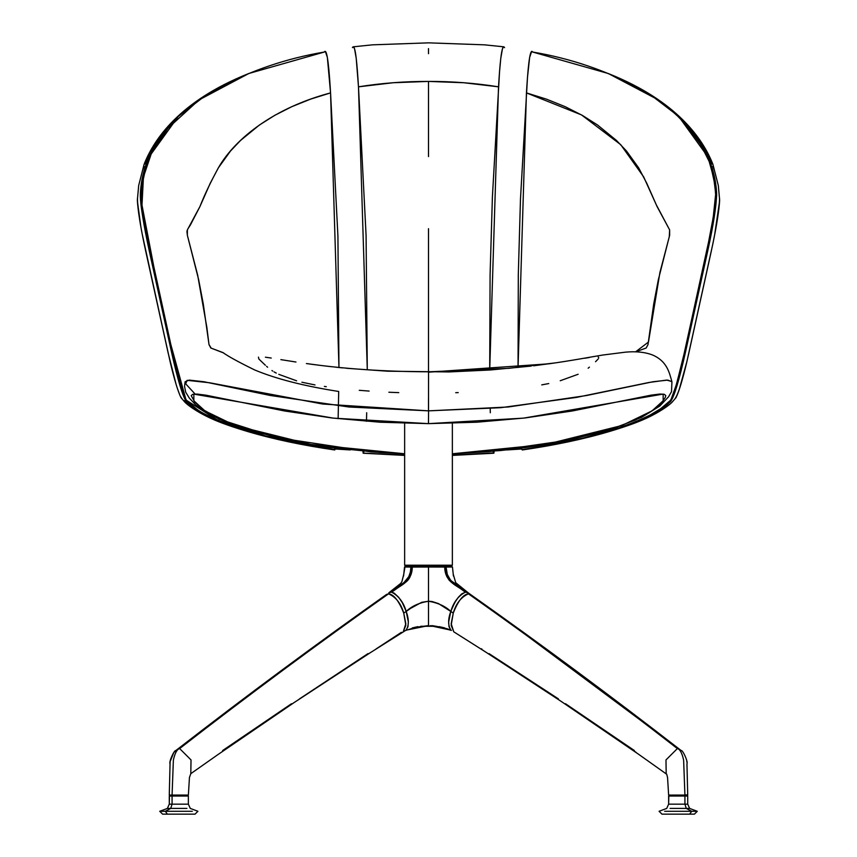 <?xml version="1.0" encoding="UTF-8"?>
<svg xmlns="http://www.w3.org/2000/svg" width="857" height="857" viewBox="0 0 857 857"><rect width="100%" height="100%" fill="white"/><g stroke="black" fill="none" stroke-linecap="round" stroke-linejoin="round"><path stroke-width="1.29" d="M404.643 565.202L405.597 566.156L412.303 566.156L411.628 565.202L404.643 565.202L404.643 423.851L404.643 565.202L452.357 565.202L452.357 423.851L452.357 565.202L411.628 565.202L412.303 566.156L405.479 566.156L435.452 566.156M421.548 566.156L444.697 566.156M548.694 363.829L428.554 372.174L428.532 410.857L500.745 407.686L576.397 397.423L648.985 382.468L666.671 380.09L671.856 381.536M452.357 453.824L489.176 451.639L568.63 440.155L613.183 428.596L641.572 417.38L659.815 406.057L668.61 396.737L671.534 391.606L671.931 381.761L667.839 380.101L652.938 381.761L586.467 395.538L508.137 407L428.586 410.857L428.457 423.637L523.552 418.13L663.168 394.081L663.157 400.744L652.07 410.857L621.871 425.522L546.07 444.397L452.357 453.782L500.788 450.525L524.602 447.686C542.502 445.169 557.896 442.491 570.816 439.652L610.666 429.325L635.519 419.994L649.135 412.785L657.276 406.925L662.236 401.933L665.236 397.53L665.782 395.623L664.389 394.338L659.997 394.027L651.116 395.141L572.208 410.996L524.795 417.991L476.771 422.212L428.457 423.637L380.133 422.222L332.12 417.991L284.717 411.006L205.851 395.163L196.992 394.059L192.6 394.37L191.218 395.655L194.743 401.965L203.334 409.764L221.588 420.048L246.388 429.368L286.152 439.673C299.018 442.501 314.423 445.179 332.377 447.697L380.208 452.55L404.643 453.782L311.037 444.44L235.311 425.608L204.984 410.932L193.843 400.776L193.853 394.113L333.373 418.141L428.457 423.637L428.586 410.857L349.013 407.011L270.276 395.473L204.03 381.751L189.193 380.101L185.101 381.751L184.544 386.271L185.712 392.206L189.311 398.077L195.739 404.89L204.33 411.199L219.317 419.244L276.468 437.552L370.963 451.907L404.643 453.824M398.773 392.635L388.874 392.238M369.121 391.081L359.276 390.31M326.292 386.689L324.364 386.421M315.001 384.932L301.878 382.222M296.608 380.808L278.782 374.348M276.275 373.095L274.036 371.863M272.73 371.06L271.926 370.545M267.598 367.225L266.581 366.325M265.359 365.243L258.835 358.997L258.46 357.123M265.402 357.198L271.23 358.044M280.882 359.629L295.954 362.018M554.768 362.961L508.897 368.317L428.961 371.799C384.943 371.659 344.096 368.906 306.42 363.55L320.229 365.382M323.378 365.768L331.402 366.71M336.308 367.246L342.425 367.878M346.614 368.285L387.514 371.199L449.079 371.938L490.065 369.999L531.136 366.089M533.675 365.789L555.561 362.854M584.57 358.258L589.209 357.54M598.218 356.994L598.786 357.894M598.207 358.954L595.551 361.718M589.412 367.139L588.159 368.199M578.132 374.263L560.221 380.744M548.748 383.561L541.731 384.879M458.206 392.602L455.731 392.688M195.085 394.027L185.68 383.818L187.094 380.326L209.633 382.768L322.65 404.022L428.532 410.857L428.554 372.174M338.129 418.677L338.697 391.478C304.139 386.068 276.168 378.912 254.786 369.999C239.114 362.34 228.476 356.523 222.874 352.548L211.197 348.156L209.001 344.568L206.858 327.406L197.656 275.076L187.372 235.332C186.997 230.522 185.819 231.915 190.425 224.92L199.906 206.623C204.587 194.7 210.886 181.523 218.803 167.083C235.911 137.795 274.872 107.639 330.556 92.899L338.954 367.428L337.926 236.253L330.556 92.899L310.545 99.144L291.819 106.675L274.679 115.374L259.425 125.015L240.496 140.484L230.49 151.036L218.299 167.918L210.201 183.334L199.938 206.537L187.372 229.88L187.362 235.289L198.631 279.607L203.302 304.085L209.022 344.653L210.843 348.017L223.698 352.977M185.755 398.955L170.704 344.053L154.828 271.937L141.983 205.112L143.44 176.981L151.314 153.607L167.993 128.186L198.92 99.98L248.862 73.477L324.267 52.052C246.827 65.003 186.355 101.79 167.265 129.075C156.499 142.744 149.45 155.171 146.119 166.365L142.294 183.859L141.234 196.039C141.619 204.791 143.655 218.449 147.34 237.014L172.525 352.27L179.927 382.083C183.612 394.424 186.087 400.84 187.362 401.355L195.428 408.061C200.227 412.496 213.136 418.645 234.132 426.518C260.817 435.849 294.422 443.562 334.948 449.657L299.661 443.937C259.896 435.527 231.786 427.461 215.332 419.716C201.213 412.999 192.322 407.611 188.658 403.561L186.301 401.43C182.723 396.47 177.849 380.262 171.668 352.805L149.332 251.23C143.408 223.902 140.419 204.769 140.355 193.832C140.88 181.652 143.655 169.515 148.69 157.431L178.374 116.338L207.351 94.131L248.144 73.766L222.949 85.272L209.986 92.513L186.987 108.689L177.27 117.398L162.401 134.388L154.464 146.333L148.69 157.431C143.655 169.515 140.88 181.652 140.355 193.832C140.173 198.503 140.934 206.012 142.637 216.36L149.332 251.23L171.668 352.805C177.849 380.262 182.723 396.47 186.301 401.43L196.874 409.86L215.043 419.587C236.596 429.507 278.771 440.209 299.661 443.937L334.948 449.657L265.509 435.924L217.732 420.23L186.547 400.38M137.42 199.681L137.474 198.149C137.495 208.251 140.259 226.002 145.765 251.412L168.143 352.988L142.337 234.7M186.483 400.273L186.14 399.694M334.948 449.657L335.548 448.125M330.556 92.899L327.363 57.398L325.339 51.399L324.267 52.052C327.417 46.707 329.388 73.027 330.556 92.899M428.5 127.693L428.5 81.415L393.224 82.733L358.483 86.825L366.078 235.354L367.289 369.774L358.483 86.825C381.44 83.161 404.783 81.361 428.5 81.415L428.5 127.693M428.5 371.799L428.5 228.68L428.5 371.799M404.643 455.121L363.272 453.117L404.643 455.121M366.689 412.742L366.475 421.301M364 451.318L363.379 452.914M428.5 423.637L428.5 421.055L428.5 423.637M428.5 410.857L428.5 398.709L428.5 410.857M504.569 47.617C501.527 41.939 499.663 67.842 498.517 86.825L463.776 82.733L428.5 81.415C452.196 81.361 475.539 83.161 498.517 86.825L489.711 369.796L490.086 275.033L492.4 196.949L499.535 71.817L500.799 58.158L502.502 48.549L503.755 46.814L484.462 44.832L428.5 42.85L372.538 44.832L353.245 46.814L354.498 48.538L356.201 58.158L358.483 86.825C357.305 67.778 355.505 41.864 352.431 47.617M334.83 449.871L334.412 448.929M335.248 449.004L350.256 449.936M362.693 450.193L363.272 453.117M670.442 400.39L660.693 408.682L650.099 415.024L637.812 420.851L619.129 427.782L583.328 437.991L557.05 443.733L522.052 449.657C562.578 443.562 596.183 435.849 622.868 426.518C643.864 418.645 656.773 412.496 661.572 408.061L669.638 401.355C670.913 400.84 673.388 394.424 677.073 382.083L684.475 352.27L709.66 237.014C713.345 218.449 715.381 204.791 715.766 196.039L714.706 183.859L710.882 166.365C707.55 155.171 700.501 142.744 689.735 129.075C670.645 101.79 610.173 65.003 532.733 52.052L531.661 51.399L529.637 57.398L527.494 77.301L520.478 199.06L518.303 274.711L518.046 367.46L526.444 92.899L581.517 114.913L620.736 144.683L643.65 176.853L656.258 204.748L669.628 229.89L669.274 236.811L659.933 272.397L648.47 342.039L635.551 351.863L646.157 348.017L647.978 344.653L653.698 304.085L658.369 279.607L669.638 235.289L669.628 229.88L657.062 206.537L646.799 183.334L638.701 167.918L626.51 151.036L616.504 140.484L597.575 125.015L582.321 115.374L565.181 106.675L546.455 99.144L526.444 92.899C527.633 73.027 529.54 46.739 532.733 52.052L608.138 73.477L621.4 79.187L648.781 93.831L663.747 104.126L676.109 114.538L686.114 124.811L700.448 144.169L709.135 161.384L713.688 177.624L715.713 193.639L713.238 217.324L707.678 246.709L682.386 361.483L676.173 385.168L671.245 398.955M522.17 449.871L540.81 446.958L522.17 449.871M676.291 396.77L675.134 398.462C678.487 393.856 683.061 378.698 688.857 352.988L711.235 251.412C716.741 226.002 719.505 208.24 719.526 198.149L719.58 199.681M608.759 73.734L649.649 94.131L678.626 116.338L708.311 157.431C713.356 169.59 716.131 181.716 716.645 193.832C716.131 181.716 713.356 169.59 708.311 157.431C702.558 140.537 685.975 121.383 658.551 99.99L608.502 73.627M716.698 195.45L707.668 251.23L685.332 352.805C679.247 379.94 674.363 396.148 670.699 401.43L668.342 403.561C664.678 407.611 655.787 412.999 641.668 419.716C625.214 427.461 597.104 435.527 557.339 443.937L540.81 446.958L557.339 443.937C578.229 440.209 620.404 429.507 641.957 419.587L656.408 412.174L670.699 401.43C674.363 396.148 679.247 379.94 685.332 352.805L707.668 251.23C713.367 225.337 716.356 206.205 716.645 193.832M670.902 399.619L670.517 400.273M521.452 448.115L522.052 449.657M452.357 455.41L493.846 453.224L494.307 450.193L493.728 453.117L452.357 455.335L493.728 453.117L452.357 455.121L493.621 452.914L493 451.307M490.225 408.543L490.311 412.742M492.989 451.275L493.728 453.117M506.605 449.946L521.752 449.004M192.771 406.946L190.897 405.715M188.347 403.893L184.244 400.573M181.866 398.462L180.709 396.77M179.306 393.674L177.699 389.26M175.921 383.668L168.143 352.988M140.837 226.602L137.463 201.556M142.455 170.8L144.062 166.258M144.983 163.998L153.082 148.657M428.5 48.592L428.5 53.67M703.918 148.657L712.017 163.998M712.938 166.258L714.545 170.8M719.537 201.556L714.663 234.7M713.003 243.045L711.235 251.412M686.907 361.525L679.301 389.26M428.5 156.595L428.5 111.014M452.046 608.149L455.624 601.1M683.479 795.06L687.721 795.06L686.95 763.876C688.3 761.702 682.504 749.586 681.272 750.636L679.558 749.297C610.516 695.745 540.81 644.132 470.45 594.447L468.19 592.808L465.351 592.166C458.281 595.947 453.428 602.364 450.803 611.437L453.257 613.076C455.999 603.542 461.055 597.125 468.447 593.826L470.45 594.447L468.447 593.826C538.689 643.403 608.331 694.995 677.362 748.568L679.59 749.318L677.362 748.568C679.987 749.222 682.076 753.078 683.629 760.148L684.925 795.06L672.874 795.06M684.143 796.014L684.143 795.06L672.209 795.06L672.209 796.014L672.209 795.06L684.143 795.06L684.143 796.014M404.6 583.028L391.649 592.166L394.134 593.108L398.698 597.318L402.329 602.707L406.197 611.437L408.328 621.936L407.986 626.671L406.057 630.174L428.5 625.631L428.5 601.228C419.094 602.803 411.649 606.199 406.197 611.437L403.733 613.066L405.822 623.703L403.24 631.813L405.822 625.289L403.733 613.066C398.848 600.8 393.781 594.383 388.553 593.826L386.539 594.447L388.553 593.826C395.934 597.115 401.001 603.532 403.733 613.066L406.197 611.437C403.583 602.396 398.741 595.969 391.649 592.166L388.821 592.798M184.791 795.06L184.791 796.014L184.791 795.06L185.573 795.06L169.279 795.06L172.857 795.06L172.857 796.014L172.857 795.06M403.69 605.31L404.997 608.256M173.521 795.06L172.075 795.06L173.371 760.148C174.924 753.078 177.013 749.222 179.638 748.568C248.669 694.995 318.311 643.403 388.553 593.826C318.311 643.403 248.669 694.995 179.638 748.568L177.41 749.318L179.638 748.568L191.025 759.934L190.8 773.667L191.025 759.934L179.638 748.568C177.013 749.222 174.924 753.078 173.371 760.148L172.075 795.06L184.126 795.06M190.822 773.646L189.451 777.47L188.369 795.06L186.751 795.06L187.64 795.06M223.559 750.678L222.906 751.011L223.559 750.678M194.732 814.15L167.351 814.15L165.326 811.29L170.725 808.419L167.372 808.419L169.279 804.155L188.369 804.155L188.369 796.014L172.075 796.014L172.075 804.155L172.075 796.014L169.279 796.014L185.573 796.014M159.734 811.29L162.594 814.15L167.351 814.15L162.594 814.15L159.734 811.29L167.372 808.419L159.734 811.29L165.326 811.29L167.351 814.15L190.297 814.15M173.221 804.155L175.064 804.155M376.148 648.888L401.397 632.327M299.554 698.841L367.964 653.623M406.057 630.174L406.057 630.174C409.014 625.664 409.057 619.418 406.197 611.437L409.657 609.048M404.954 608.149L404.054 606.092M415.806 567.034L413.095 567.055M410.824 608.245L421.612 602.342L428.5 601.228L428.5 567.002L419.769 566.991M425.908 567.002L427.011 567.002M408.575 609.809L410.085 608.749M408.328 622L408.264 621.025M403.754 574.286L404.965 566.991M409.496 567.045L408.328 567.034M389.292 592.487L391.649 592.166C399.244 585.513 412.099 582.781 412.281 567.055L410.932 567.055L410.364 572.09L408.789 576.675L403.99 582.514M404.922 581.796L406.197 580.575M406.422 580.328L407.536 578.882M407.761 578.539L408.682 576.9M410.149 573.001L410.299 572.369M410.439 571.769L410.749 569.787M412.099 569.776L411.788 571.726M411.671 572.272L411.103 574.297M410.032 576.9L409.089 578.571M408.928 578.807L407.825 580.264M407.6 580.521L406.261 581.807M404.558 583.06L403.379 583.885M171.229 795.06L169.461 795.06M186.751 795.06L185.573 795.06M175.492 795.06L176.542 795.06M369.496 653.152L368.703 653.73M177.41 749.318L175.728 750.636C174.603 749.521 168.7 761.552 170.05 763.898L169.279 795.06L172.075 795.06M291.498 703.726L222.595 750.561M169.279 796.014L169.279 804.155L169.461 796.014M192.322 811.29L165.326 811.29L192.322 811.29M178.824 811.29L165.38 811.29M165.315 811.29L170.725 808.419L186.922 808.419L170.725 808.419L172.075 804.155L170.725 808.419M188.369 804.155L190.275 808.419L197.913 811.29L195.042 814.15M185.573 804.155L170.886 804.155M406.175 566.991L404.536 567.002L403.572 576.022M453.417 575.979L452.464 567.002L444.719 567.055L444.076 566.156L428.5 566.156L428.5 601.228L432.046 601.507L438.441 603.564L450.803 611.437L454.671 602.707L458.302 597.318L461.644 593.955L465.351 592.166L449.304 580.414L445.951 574.469L444.719 567.055L428.5 567.002L428.5 566.156L411.628 566.156L410.932 567.055L411.628 566.156L405.479 566.156L404.536 567.002L410.932 567.055C410.749 582.781 397.894 585.513 390.31 592.166L403.647 582.749M410.932 567.055L412.281 567.055L411.049 574.469L409.014 578.679L404.997 582.749M412.281 627.924L417.82 626.649M430.107 625.653L450.943 630.174L449.014 626.692L448.672 622L450.803 611.437C445.404 606.242 437.97 602.835 428.5 601.228L428.5 625.631L416.116 627.195L405.447 630.516M672.209 795.06L687.539 795.06L684.925 795.06L683.629 760.148C682.076 753.078 679.987 749.222 677.362 748.568L665.975 759.934L666.189 773.657L665.975 759.934L677.362 748.568C608.331 694.995 538.689 643.403 468.447 593.826C463.209 594.394 458.141 600.811 453.257 613.076L451.178 625.289L453.76 631.813L451.178 623.703L453.257 613.076L450.771 611.534C447.879 619.311 447.932 625.524 450.943 630.174L431.703 625.728C430.375 625.032 449.497 628.652 451.371 630.431L436.159 626.263L420.83 626.263M687.721 794.825L684.143 795.06M634.405 750.561L565.491 703.726M557.436 698.916L562.321 702.172L557.446 698.916L558.389 698.851L489.036 653.623M670.249 795.06L668.631 795.06L671.427 795.06L668.631 795.06L667.549 777.47L666.714 774.246L638.497 754.203M480.841 648.888L485.758 652.081L480.841 648.931L481.795 648.899M635.23 751.728L636.14 752.392M634.105 751.021L633.441 750.678L634.105 751.021M694.32 814.15L689.649 814.15L691.674 811.29L686.275 808.419L684.925 804.155L671.427 804.155L687.721 804.155L684.925 804.155L684.925 796.014L684.925 804.155L686.275 808.419L670.078 808.419L686.275 808.419L691.674 811.29L664.678 811.29L691.674 811.29L689.649 814.15L661.958 814.15L659.087 811.29L666.725 808.419L659.087 811.29L661.958 814.15M687.721 796.014L670.249 796.014L687.721 796.014L687.721 804.155L689.628 808.419L686.275 808.419L689.628 808.419L697.266 811.29L691.663 811.29M671.427 804.155L668.631 804.155L668.631 796.014L670.249 796.014M666.703 814.15L694.406 814.15L697.266 811.29M668.824 796.014L668.631 804.155L666.725 808.419L668.631 804.155L669.36 804.155M669.917 804.155L670.463 804.155M485.758 652.081L486.337 652.477M638.283 754.053L666.714 774.246L667.549 777.47L668.631 795.06L669.36 795.06M444.001 567.055L444.719 567.055C444.901 582.781 457.756 585.513 465.351 592.166L466.701 592.166C459.106 585.513 446.251 582.781 446.068 567.055L447.3 574.469L450.653 580.414L468.543 593.108M453.771 631.813L480.745 648.899L453.76 631.813M486.487 652.563L557.35 698.873L486.465 652.552M562.803 702.515L557.35 698.873L562.824 702.526M638.551 754.235L562.888 702.569L638.572 754.256M682.633 804.155L680.651 804.155M449.989 614.115L448.672 621.936M412.924 566.156L412.281 567.055L438.216 567.002M444.879 569.605L445.951 574.469M446.861 576.675L450.803 581.86M452.442 583.06L453.621 583.885M455.378 601.518L452.946 606.092M428.5 601.228L428.5 582.31M439.191 626.649L444.633 627.902M451.425 566.156L452.357 565.202M428.5 567.002L428.5 566.156L428.5 567.002L446.068 567.055L445.372 566.156L444.076 566.156L444.719 567.055M446.068 567.055L452.464 567.002L451.521 566.156L445.372 566.156L446.068 567.055M445.372 566.156L451.521 566.156M449.796 567.013L449.089 567.023M671.92 381.761C669.306 372.377 667.003 361.418 652.905 355.13C645.407 352.163 636.312 351.166 625.61 352.141L602.707 355.044C591.48 356.833 571.308 360.711 548.651 363.839M334.723 449.968C302.725 445.34 273.994 439.277 248.509 431.778C216.939 422.415 206.965 416.598 200.442 413.074C193.361 409.003 188.251 405.447 185.101 402.404L180.945 397.594C177.902 391.253 174.325 379.437 170.222 362.136L144.255 244.352C140.227 224.973 137.923 210.265 137.345 200.227L138.684 185.519L144.094 164.34C153.96 139.134 179.927 100.987 248.144 73.766L248.862 73.477M404.643 455.41L363.154 453.224M522.277 449.968C554.275 445.34 583.006 439.277 608.491 431.778C640.061 422.415 650.034 416.598 656.558 413.074C663.639 409.003 668.749 405.447 671.899 402.404L676.055 397.594C679.098 391.253 682.675 379.437 686.778 362.136L712.745 244.352C716.773 224.973 719.077 210.265 719.655 200.227L718.316 185.519L712.906 164.34C703.04 139.134 677.073 100.987 608.856 73.766L608.138 73.477M388.81 592.808L400.701 583.435L401.965 581.474L403.765 574.222M177.442 749.297C246.484 695.745 316.19 644.132 386.55 594.447C316.19 644.132 246.484 695.745 177.442 749.297L173.821 752.51L170.232 761.316M169.279 794.825L170.061 763.458M170.082 762.966L170.157 762.002M370.588 652.52L405.618 630.431M370.535 652.552L294.197 702.515M294.112 702.569L218.428 754.256M190.811 773.657L218.331 754.321M169.279 804.155L167.372 808.419M486.412 652.52L480.745 648.899L486.412 652.52M468.211 592.819L455.731 582.706L453.235 574.222M686.843 761.991L686.768 761.316M679.547 749.286L494.05 611.191"/></g></svg>
